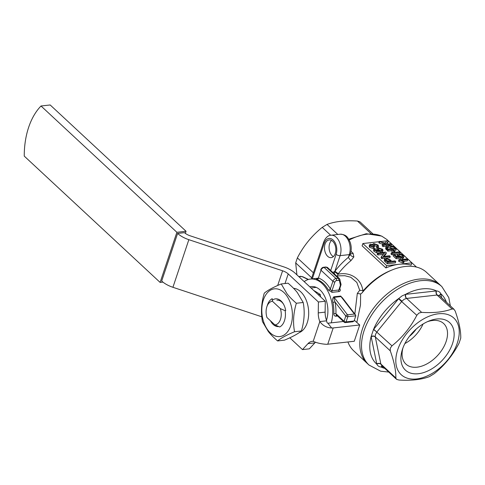 <?xml version="1.0" encoding="UTF-8"?>
<svg xmlns="http://www.w3.org/2000/svg" width="485" height="485" viewBox="0 0 485 485"><rect width="100%" height="100%" fill="white"/><g stroke="black" fill="none" stroke-linecap="round" stroke-linejoin="round"><path stroke-width="0.73" d="M296.911 274.849L295.686 262.906L297.366 257.893C303.61 245.828 311.897 235.655 322.222 227.374L327.029 224.428C335.135 221.402 345.271 220.269 357.451 221.033L360.046 221.894L372.722 233.679M339.597 275.801L344.829 275.729L350.758 277.25L356.821 282.403L359.7 290.279L362.835 290.673C361.404 278.432 349.582 271.418 337.833 274.31L338.221 273.813A50.555 31.598 -47.1 0 1 350.976 260.609L353.85 256.917L353.074 253.249L351.031 251.345M362.835 290.673L364.096 289.8A50.555 31.598 -47.1 0 1 390.504 270.606L392.329 269.872A53.532 33.459 -47.1 0 1 405.211 266.489A53.532 33.459 -47.1 0 1 426.564 272.388L440.168 285.034A53.532 33.459 132.9 0 0 387.333 293.801A53.532 33.459 132.9 0 0 360.458 350.782A53.532 33.459 132.9 0 0 367.272 363.447A53.532 33.459 -47.1 0 1 369.158 314.686A53.532 33.459 -47.1 0 1 418.816 279.13A53.532 33.459 -47.1 0 1 440.168 285.034L441.865 286.617A53.532 33.459 132.9 0 0 397.87 289.054A53.532 33.459 132.9 0 0 362.156 352.359A53.532 33.459 132.9 0 0 368.976 365.023L380.676 371.195L388.752 372.074M411.874 262.846L411.11 265.137A50.555 31.598 132.9 0 0 399.276 264.252A50.555 31.598 132.9 0 0 385.902 267.95L362.101 245.822L362.871 243.531L386.672 265.659L411.874 262.846L388.073 240.718L387.509 240.778M317.493 278.808C316.226 278.966 316.111 279.227 317.148 279.584A29.737 18.782 83.6 0 1 328.484 290.121L332.067 292.358L338.936 291.588A1.485 0.94 83.6 0 1 338.742 290.8A1.485 0.94 83.6 0 1 338.833 290.006L339.506 289.351L340.967 284.98A1.485 0.679 18.5 0 0 340.967 284.974A1.485 1.485 0 0 0 341.016 284.21A1.485 1.061 168.4 0 1 341.01 284.543A1.485 1.061 168.4 0 1 340.409 285.295A1.485 0.679 18.5 0 0 340.967 284.98A1.485 0.679 18.5 0 0 340.949 284.713M340.106 279.778A1.485 1.061 168.4 0 1 340.094 280.1A1.485 1.061 168.4 0 1 339.494 280.851L340.409 285.295L338.833 290.006L331.958 290.776L331.012 290.297L330.309 289.078A31.228 19.721 -96.4 0 0 318.409 278.014L317.905 278.117L318.354 278.129M352.631 321.767L354.08 321.015L346.06 321.907A1.485 0.679 -161.5 0 1 344.999 321.767A1.485 0.679 -161.5 0 1 344.065 321.246A1.485 0.928 132.9 0 0 344.101 322.095A1.485 0.928 132.9 0 0 344.198 322.21A1.485 1.485 0 0 0 345.375 322.598A1.485 0.94 -96.4 0 0 345.514 322.561A1.485 0.94 -96.4 0 0 346.06 321.907L347.806 316.693A1.485 0.94 -96.4 0 0 347.872 315.705A1.485 0.94 -96.4 0 0 347.515 314.807A1.485 0.794 142.5 0 0 346.539 315.22A1.485 0.794 142.5 0 0 345.805 316.032A1.485 0.679 18.5 0 0 346.745 316.553A1.485 0.679 18.5 0 0 347.806 316.693L355.808 315.802L355.517 314.892L354.389 314.044L347.515 314.807L334.116 297.353L340.991 296.584L342.374 297.778L355.511 314.892M337.245 315.359L336.402 314.935L335.917 313.674A31.228 19.721 -96.4 0 0 335.002 301.955L334.026 298.912L334.116 297.353A1.485 0.94 -96.4 0 1 333.965 297.111A1.485 0.94 -96.4 0 1 333.844 296.826C332.595 298.051 332.298 299.906 332.952 302.391A29.737 18.782 83.6 0 1 333.825 313.546C333.819 315.28 334.504 316.171 335.893 316.214L337.548 316.026M359.7 290.266L357.324 293.443L360.646 293.977L361.943 293.031L364.096 289.781M361.943 293.031A53.532 33.459 -47.1 0 1 392.329 269.872M368.976 365.023L353.674 350.8A53.532 33.459 -47.1 0 1 347.933 341.974M360.634 293.971L360.482 305.065L356.851 322.313M350.54 253.54A2.977 1.861 132.9 0 0 350.679 253.637A2.977 1.861 132.9 0 0 353.074 253.249M325.071 244.04A8.924 5.638 83.6 0 1 329.182 239.917A8.924 5.638 83.6 0 1 334.723 244.222A8.924 5.638 83.6 0 1 335.274 253.528A8.924 5.638 83.6 0 1 331.164 257.65A8.924 5.638 83.6 0 1 325.623 253.346A8.924 5.638 83.6 0 1 325.071 244.04M333.365 256.62A8.924 5.638 83.6 0 1 329.654 243.531A8.924 5.638 83.6 0 1 331.558 240.439M387.024 247.502L388.364 245.853L394.838 247.592L393.856 246.683L387.679 244.846L391.431 244.422L390.625 243.676L386.872 244.094L386.624 243.185L388.194 241.421L387.218 240.512L385.381 242.512L385.472 243.161L381.295 242.142L380.191 241.36L379.264 241.463L386.108 244.179L382.604 244.567L383.411 245.319L386.921 244.931L387.254 245.749L385.999 247.041L386.763 248.429L387.679 248.326L387.03 247.483M387.964 247.52L388.364 245.853M394.584 248.344L394.838 247.592M392.953 248.526L387.945 247.107L387.248 248.235M386.763 248.429L386.345 249.684L387.26 249.581L387.679 248.326M386.345 249.684L385.581 248.29L385.999 247.041M386.66 246.356L386.921 244.931M386.503 246.18L382.992 246.574L383.411 245.319M382.992 246.574L382.186 245.822L382.604 244.567M383.429 244.476L379.318 243.161L378.846 242.712L379.264 241.463M386.648 243.797L387.776 242.67L388.194 241.421M389.861 245.804L391.013 245.677L391.431 244.422M385.52 260.427L387.77 262.512L395.79 261.615L394.996 260.881L391.741 261.245L390.213 259.827L385.545 258.026L384.52 258.76L385.52 260.427L385.102 261.676L384.278 260.827L384.696 259.572M385.739 259.566L386.387 258.778L389.255 259.924L390.795 261.354L387.927 261.67L385.708 259.251M387.77 262.512L387.351 263.767L395.366 262.87L395.79 261.615M387.351 263.767L385.102 261.676M389.219 261.53L385.969 260.033M384.278 260.827L384.52 258.76M381.416 256.607L382.228 257.359L390.243 256.462L389.491 255.765L383.199 256.468L386.363 252.855L385.557 252.103L377.536 253L378.288 253.697L384.587 252.994L381.416 256.607L380.998 257.862L381.804 258.614L382.228 257.359M386.363 252.855L385.945 254.11L383.95 256.383M386.496 258.087L389.825 257.717L390.243 256.462M384.908 258.269L381.804 258.614M383.411 254.334L377.87 254.952L378.288 253.697M377.87 254.952L377.118 254.255L377.536 253M374.917 249.314L375.487 248.963L374.681 248.296L373.983 248.89L374.378 250.096L376.79 251.382L380.81 251.6L382.98 250.375L382.629 249.241L378.027 247.817L376.875 248.641L377.191 249.745L379.707 250.969L376.105 250.587L374.905 249.345M381.125 250.69L378.203 249.787L377.997 249.078L378.84 248.508L381.84 249.351L382.022 250.048L381.125 250.69M381.434 250.612L378.221 249.799M382.98 250.375L382.562 251.63L381.592 252.546M378.191 252.927L376.372 252.636L373.959 251.345L373.565 250.145L373.983 248.89M375.154 249.969L375.487 248.963M376.554 250.727L376.875 248.641M377.33 245.167L377.548 245.895L376.918 246.422L377.779 247.089L378.573 246.422L378.148 245.077L373.638 243.494L372.771 244.749L370.328 244.167L369.588 244.749L369.988 246.016L373.862 247.453L373.304 246.75L370.782 245.913L370.564 245.234L371.061 244.87L374.662 245.937L373.796 244.683L374.432 244.216L377.33 245.167L376.912 246.416L374.014 245.465M372.522 244.628L372.68 244.155L372.771 244.749M369.588 244.749L369.17 246.004L369.57 247.271L373.438 248.702L373.862 247.453M377.482 247.974L377.779 247.089M378.573 246.422L378.094 247.811M377.166 248.193L376.499 247.677L376.918 246.422M373.662 247.204L374.238 247.186L374.662 245.937M373.414 246.883L373.723 245.962M372.51 246.653L371.134 246.156M401.477 260.293L407.746 259.596L407.018 258.917L398.967 259.815L403.168 261.627L404.126 261.518L401.477 260.293M404.126 261.518L403.702 262.773L402.75 262.882L399.022 261.506L398.549 261.069L398.967 259.815M399.022 261.506L399.44 260.251M403.635 261.263L407.327 260.851L407.746 259.596M402.75 262.882L403.168 261.627M402.562 255.474L402.78 256.219L402.192 256.704L403.041 257.408L403.823 256.765L403.368 255.383L400.834 254.037L398.476 253.813L397.373 254.613L397.724 255.819L399.349 256.814L396.875 256.753L394.505 254.546L393.565 254.649L396.524 257.402L401.216 257.474L398.791 255.904L398.524 255.08L399.343 254.522L402.562 255.474L402.144 256.729L398.7 255.819M397.051 256.753L397.373 254.613M403.823 256.765L403.405 258.02L402.623 258.663L403.041 257.408M402.623 258.663L401.774 257.959L402.192 256.704M396.524 257.402L396.106 258.657L400.798 258.729L401.216 257.474M396.106 258.657L393.147 255.904L393.565 254.649M391.389 252.733L392.177 253.467L400.198 252.576L399.41 251.842L395.633 252.261L392.547 249.393L396.324 248.975L395.536 248.241L387.515 249.138L388.303 249.872L391.601 249.502L394.681 252.37L391.389 252.733L390.971 253.988L391.759 254.722L392.177 253.467M396.324 248.975L395.905 250.23L393.705 250.472M399.779 253.825L400.198 252.576M397.803 254.049L391.759 254.722M393.105 252.546L391.177 250.757L391.601 249.502M391.177 250.757L387.885 251.121L388.303 249.872M387.885 251.121L387.097 250.387L387.515 249.138M379.185 241.712L362.871 243.531M386.878 240.851L380.41 241.572M386.672 265.659L385.902 267.95M326.484 320.282A22.183 14.01 -96.4 0 0 326.538 320.124A22.183 14.01 -96.4 0 0 323.683 294.559A22.183 14.01 -96.4 0 0 309.83 286.859M304.192 281.615A29.737 18.782 83.6 0 1 310.467 279.051A29.737 18.782 83.6 0 1 328.569 292.619A29.737 18.782 83.6 0 1 331.249 322.84M337.299 276.062A2.977 1.564 76.1 0 0 337.839 274.31A2.977 0.424 38 0 0 334.583 271.83A2.977 1.716 -96.9 0 0 334.523 274.025M357.312 293.449L354.844 314.019M338.221 273.813A2.977 0.352 37.4 0 0 334.868 271.315L332.886 272.503M350.976 260.609A2.977 0.491 50.6 0 1 348.369 257.335A53.532 33.459 132.9 0 0 334.868 271.315L340.112 255.643A2.977 1.364 -161.5 0 1 337.996 255.359A2.977 1.364 -161.5 0 1 336.123 254.316L330.715 270.484M353.85 256.917A2.977 1.661 21.5 0 1 350.376 254.043L348.369 257.335L349.279 254.619A2.977 1.364 18.5 0 0 350.376 254.043L350.443 253.855C351.601 250.011 351.492 246.101 350.115 242.112C348.097 238.074 346.987 234.522 340.143 234.206A13.38 8.451 83.6 0 1 348.454 240.657A13.38 8.451 83.6 0 1 349.279 254.619L340.112 255.643A13.38 8.451 -96.4 0 0 339.288 241.682A13.38 8.451 -96.4 0 0 330.982 235.231L340.143 234.206M344.132 300.069L340.719 296.056L333.844 296.826M338.936 291.588C340.282 291.212 340.615 290.297 339.943 288.842A29.737 18.782 -96.4 0 0 339.773 288.551M344.198 322.21L336.402 314.935M333.825 313.546L335.917 313.674L344.065 321.246L345.805 316.032L335.002 301.955L332.952 302.391M355.808 315.802L354.08 321.015M320.743 269.648A1.485 0.679 -161.5 0 0 321.009 270.242L318.409 278.014A1.485 1.103 -70.8 0 1 317.148 279.584M328.484 290.121A1.485 0.649 150.4 0 0 330.309 289.078L332.91 281.306A2.977 1.861 132.9 0 1 334.171 279.457A2.977 1.861 132.9 0 1 336.038 278.548L324.138 267.484L326.381 267.229A1.485 0.94 -96.4 0 0 325.799 267.005A1.485 0.94 -96.4 0 0 325.659 267.041M349.2 240.039A50.555 31.598 -47.1 0 1 366.969 234.219A50.555 31.598 -47.1 0 1 382.113 236.383A2.977 2.279 -64.3 0 0 381.683 236.086A2.977 2.279 -64.3 0 0 381.677 236.086L366.272 233.721L348.721 239.202M382.113 236.383L386.721 239.42A2.977 2.322 -48.7 0 0 386.684 239.39L381.683 236.086M279.693 326.975A14.871 9.391 -96.4 0 0 284.459 320.73A14.871 9.391 -96.4 0 0 285.144 310.691L280.354 308.624A11.895 7.511 83.6 0 1 280.469 319.403A11.895 7.511 83.6 0 1 274.904 324.914L279.693 326.975M274.904 324.914L266.98 317.542A11.895 7.511 83.6 0 1 266.817 306.908A11.895 7.511 83.6 0 1 266.865 306.762A11.895 7.511 83.6 0 1 272.431 301.252L272.224 298.675A14.871 9.391 -96.4 0 0 267.459 304.926A14.871 9.391 -96.4 0 0 267.399 305.107A14.871 9.391 -96.4 0 0 267.344 305.289M280.354 308.624L272.431 301.252M427.346 321.719A27.706 17.314 -47.1 0 1 443.666 323.55A27.706 17.314 -47.1 0 1 447.194 330.103A27.706 17.314 -47.1 0 1 433.281 359.591A27.706 17.314 -47.1 0 1 405.939 364.126A27.706 17.314 -47.1 0 1 402.411 357.572A27.706 17.314 -47.1 0 1 402.926 347.987M401.289 362.465A32.459 20.291 132.9 0 0 432.105 368.661A32.459 20.291 132.9 0 0 453.76 330.273A32.459 20.291 132.9 0 0 428.861 321.064A32.459 20.291 132.9 0 0 402.386 349.546A32.459 20.291 132.9 0 0 401.289 362.465M396.688 379.403L398.985 380.034C411.165 380.792 421.307 379.664 429.407 376.639L434.214 373.686C444.539 365.411 452.826 355.238 459.071 343.168L460.75 338.16C460.932 331.012 459.071 321.973 455.179 311.037L453.887 309.175L452.05 308.975C443.945 312 433.802 313.128 421.623 312.37L418.876 313.08L416.815 315.317C410.565 327.381 402.283 337.554 391.959 345.835L390.279 348.194L390.279 350.849C394.178 361.78 396.033 370.819 395.851 377.967L396.39 379.167L381.598 365.417M441.653 297.76L440.889 294.043A8.924 5.577 132.9 0 0 440.829 293.777C439.974 292.055 438.525 291.103 436.488 290.921A8.924 5.577 132.9 0 0 436.191 290.945L405.769 294.34A8.924 5.577 132.9 0 0 405.466 294.383L402.016 295.911L398.803 298.469A8.924 5.577 132.9 0 0 398.555 298.766L373.699 329.285A8.924 5.577 132.9 0 0 373.462 329.588L371.134 336.529A47.585 29.743 -47.1 0 0 370.364 352.571A47.585 29.743 -47.1 0 0 376.815 364.186A2.977 2.158 165.2 0 1 380.901 364.205A5.947 3.716 -47.1 0 1 380.858 364.029A2.977 2.122 -11.6 0 0 378.949 363.344A2.977 2.122 -11.6 0 0 376.754 363.92A8.924 5.577 132.9 0 0 376.815 364.186C377.639 365.878 379.082 366.83 381.155 367.042A2.977 1.934 86.3 0 1 382.059 365.848M395.851 377.967L380.858 364.029L375.287 336.905A2.977 2.122 168.4 0 0 373.383 336.22A2.977 2.122 168.4 0 0 371.183 336.802A8.924 5.577 132.9 0 1 371.134 336.529A2.977 2.079 171.5 0 1 375.257 336.723L375.487 334.45L376.803 332.098A5.947 3.716 -47.1 0 1 376.966 331.892L401.822 301.379A5.947 3.716 -47.1 0 1 401.986 301.179L404.09 299.336L406.43 298.457A5.947 3.716 -47.1 0 1 406.63 298.427L437.052 295.032A5.947 3.716 -47.1 0 1 437.252 295.013L439.404 295.668L453.887 309.175M422.071 319.815A38.661 24.165 132.9 0 0 396.275 365.538A38.661 24.165 132.9 0 0 432.978 372.923A38.661 24.165 132.9 0 0 458.768 327.199A38.661 24.165 132.9 0 0 422.071 319.815M446.388 302.161A47.585 29.743 -47.1 0 0 440.829 293.777A2.977 2.158 -14.8 0 0 439.604 295.856M406.43 298.457A2.977 1.819 -98.9 0 1 405.466 294.383A47.585 29.743 -47.1 0 1 436.488 290.921A2.977 1.934 -93.7 0 0 437.252 295.013M376.803 332.098A2.977 0.34 -142.4 0 0 373.462 329.588A47.585 29.743 -47.1 0 1 398.803 298.469L401.986 301.179M381.901 365.654L380.901 364.205M404.884 343.562A27.706 17.314 132.9 0 0 423.078 323.992M409.504 336.293A22.304 13.944 132.9 0 0 416.166 329.127M313.577 290.339L320.245 294.443L320.621 296.893M320.245 294.443L318.233 294.668M354.329 320.264L359.718 324.974L333.207 327.933A10.409 4.771 -161.5 0 1 331.667 328.005C326.708 327.721 322.755 325.58 319.815 321.573L326.684 320.809C326.714 322.234 327.108 323.034 327.884 323.204A1.485 0.679 18.5 0 0 328.109 323.192L343.416 321.482M315.541 342.204A14.871 9.391 -96.4 0 0 314.838 342.889L307.963 343.653A14.871 9.391 -96.4 0 1 312.243 341.337A14.871 9.391 -96.4 0 1 313.213 341.307C316.929 342.974 321.264 343.968 326.217 344.295A10.409 4.771 18.5 0 0 327.757 344.223L354.268 341.264L359.718 324.974M314.838 342.889L309.351 348.836L302.476 349.606L289.787 337.809M325.283 301.221L318.409 301.991L288.217 273.922A8.924 4.092 18.5 0 0 282.597 270.794L188.853 239.681A17.842 8.184 -161.5 0 1 177.613 233.424L184.488 232.654A8.924 4.092 -161.5 0 0 190.108 235.783L283.852 266.902A17.842 8.184 18.5 0 1 295.092 273.158L325.283 301.221L325.126 312.128A14.871 9.391 -96.4 0 0 326.684 320.809M188.853 239.681L172.921 287.296L261.809 316.802M172.921 287.296A17.842 8.184 -161.5 0 1 161.681 281.039L177.613 233.424L161.681 281.039M318.409 301.991L318.251 312.898A14.871 9.391 -96.4 0 0 319.815 321.573L313.213 341.307M307.963 343.653L302.476 349.606M162.93 282.106L160.117 282.415L24.25 156.109A66.912 42.262 83.6 0 1 24.25 155.182A66.912 42.262 83.6 0 1 41.019 105.991L176.886 232.297L186.052 231.272L185.349 233.37M160.117 282.415L176.886 232.297M186.052 231.272L50.185 104.966L41.019 105.991M299.124 332.668A22.601 14.277 -96.4 0 0 308.672 314.425A22.601 14.277 -96.4 0 0 300.664 291.734A22.601 14.277 -96.4 0 0 293.552 288.296M268.199 330.6A24.014 15.168 -96.4 0 0 289.551 328.575A24.014 15.168 -96.4 0 0 286.011 294.801A24.014 15.168 -96.4 0 0 264.658 296.826A24.014 15.168 -96.4 0 0 268.199 330.6M277.596 340.931C273.601 337.493 270.503 334.341 268.29 331.479L262.464 321.634C260.724 312.401 261.33 302.907 264.276 293.146C267.581 290.345 273.225 287.278 281.215 283.955L287.041 293.795C289.254 296.662 292.358 299.815 296.347 303.252C293.401 313.007 292.801 322.507 294.54 331.74C286.544 335.062 280.9 338.13 277.596 340.931L284.446 340.167C292.437 336.839 298.087 333.777 301.391 330.976C304.337 321.216 304.944 311.722 303.204 302.488L297.378 292.643C295.165 289.775 292.061 286.629 288.072 283.191L281.215 283.955M270.448 320.767A13.944 8.809 -96.4 0 0 278.657 326.557M285.707 310.624A13.944 8.809 -96.4 0 0 285.198 308.308A13.944 8.809 -96.4 0 0 283.337 303.871A13.944 8.809 -96.4 0 0 272.279 300.306M276.868 300.191A12.458 7.869 83.6 0 1 283.579 304.295M301.391 330.976L294.54 331.74M303.204 302.488L296.347 303.252M337.827 234.467L327.029 224.428M313.401 272.806L297.366 257.893M298.918 276.717L300.997 276.486A1.485 0.94 -96.4 0 0 300.409 276.262A1.485 0.94 -96.4 0 0 300.27 276.292M302.688 276.777A1.485 0.333 115.4 0 0 302.628 276.68A1.485 0.333 115.4 0 0 302.41 276.771L308.181 279.542M323.41 267.29A1.485 0.94 83.6 0 1 323.556 267.253A1.485 0.94 83.6 0 1 324.138 267.484A2.977 1.861 -47.1 0 0 322.27 268.393A2.977 1.861 -47.1 0 0 321.009 270.242L332.91 281.306A1.485 0.679 -161.5 0 0 333.844 281.827A1.485 0.679 -161.5 0 0 334.905 281.967A1.485 0.928 -47.1 0 1 336.469 280.591L338.712 280.336A1.485 0.94 -96.4 0 0 338.76 279.221A1.485 0.94 -96.4 0 0 338.281 278.293L336.038 278.548A1.485 0.94 83.6 0 1 336.517 279.469A1.485 0.94 83.6 0 1 336.469 280.591M332.067 292.358A1.485 0.94 -96.4 0 1 331.867 291.564A1.485 0.94 -96.4 0 1 331.958 290.776L334.905 281.967M341.016 284.21L339.47 278.62A2.977 1.861 132.9 0 0 339.318 278.505A2.977 1.861 132.9 0 0 338.281 278.293L326.381 267.229A2.977 1.861 -47.1 0 1 327.411 267.441A2.977 1.861 -47.1 0 1 327.569 267.556A2.977 1.861 -47.1 0 1 327.696 267.702M340.719 296.056A1.485 0.94 83.6 0 0 340.834 296.341A1.485 0.94 83.6 0 0 340.991 296.584L354.389 314.044M336.596 315.147A1.485 0.94 -96.4 0 0 336.396 315.226A1.485 0.94 -96.4 0 0 335.893 316.214M312.31 278.851L324.222 243.252A10.409 6.572 83.6 0 1 333.11 240.014A10.409 6.572 83.6 0 1 336.123 254.316M311.346 278.954L323.695 242.051A2.977 1.364 18.5 0 0 323.689 242.057A2.977 1.364 18.5 0 0 324.222 243.252M390.522 248.005L390.94 246.75M387.321 248.011L387.667 246.98M385.878 249.266L386.296 248.011M382.707 244.355L383.126 243.106M379.318 243.161L379.737 241.912M386.63 243.755L387.018 242.591M386.018 259.887L386.387 258.778M388.837 261.179L389.255 259.924M378.421 249.763L378.84 248.508M380.452 252.673L380.81 251.6M376.372 252.636L376.79 251.382M373.959 251.345L374.378 250.096M381.422 250.606L381.84 249.351M376.839 250.793L377.191 249.745M369.57 247.271L369.988 246.016M374.02 245.452L374.432 244.216M373.311 246.756L373.614 245.846M370.728 245.859L371.061 244.87M397.409 256.765L397.724 255.819M398.919 255.777L399.343 254.522M295.686 262.906L311.728 277.814M317.651 278.82A1.485 0.94 -96.4 0 0 317.669 278.814L317.214 278.893L317.905 278.117M338.712 280.336A1.485 0.928 -47.1 0 1 339.494 280.851M300.997 276.486A1.485 0.679 -161.5 0 1 302.41 276.771M386.721 239.42A50.555 31.598 -47.1 0 1 387.139 239.796L386.684 239.384M357.451 221.033L370.934 233.564M322.222 227.374L330.703 235.267M384.805 368.4A47.585 29.743 -47.1 0 1 381.155 367.042A8.924 5.577 132.9 0 0 381.446 367.018L383.114 366.83M390.279 350.849L375.287 336.905A5.947 3.716 -47.1 0 1 375.257 336.723M398.555 298.766L416.815 315.317M373.699 329.285L391.959 345.835M436.191 290.945A2.977 1.879 -96.4 0 0 436.1 293.183A2.977 1.879 -96.4 0 0 437.052 295.032L452.05 308.975M405.769 294.34A2.977 1.879 -96.4 0 0 405.672 296.577A2.977 1.879 -96.4 0 0 406.63 298.427L421.623 312.37M440.889 294.043A2.977 2.122 -11.6 0 0 439.689 295.547A2.977 2.122 -11.6 0 0 439.646 295.892M382.15 365.933A2.977 1.879 -96.4 0 0 381.446 367.018M371.183 336.802L376.754 363.92M327.884 323.204L331.667 328.005M333.207 327.933L327.757 344.223M277.681 285.489L282.597 270.794M288.217 273.922L285.004 283.531M325.126 312.128L318.251 312.898M298.645 276.456L302.628 276.68L308.327 279.378A1.485 1.485 0 0 1 308.46 279.457M320.743 269.642C321.597 268.108 322.531 267.314 323.556 267.253L325.799 267.005L327.569 267.556L339.47 278.62M345.375 322.598L352.928 321.755M385.381 242.512L385.211 243.033M310.467 279.051L317.863 278.226M336.772 276.117L339.882 275.771M323.695 242.051C325.483 237.705 327.915 235.431 330.982 235.231M416.488 267.083L387.139 239.796M266.817 306.908L267.399 305.107M450.335 305.829L448.789 297.596L441.865 286.617M316.262 287.387L311.024 287.969"/></g></svg>
